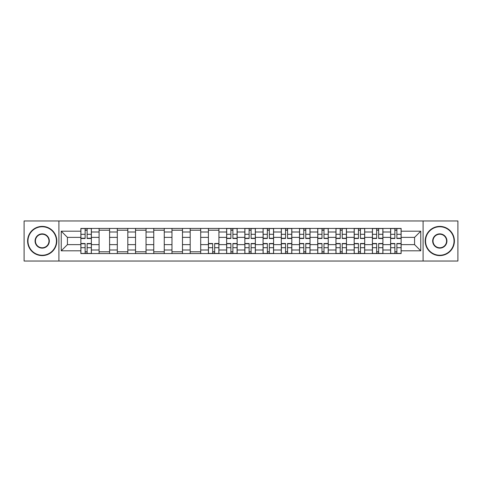 <?xml version="1.0" encoding="UTF-8"?>
<svg xmlns="http://www.w3.org/2000/svg" width="482" height="482" viewBox="0 0 482 482"><rect width="100%" height="100%" fill="white"/><g stroke="black" fill="none" stroke-linecap="round" stroke-linejoin="round"><path stroke-width="0.72" d="M423.094 261.033L457.9 261.033L457.9 220.967L24.1 220.967L24.1 261.033L423.094 261.033L423.094 220.967M99.087 253.556L99.087 232.005L91.375 232.005L91.375 253.556M91.375 232.005L91.375 228.444M99.087 232.005L99.087 228.444M109.601 228.444L109.601 253.556M117.307 253.556L117.307 228.444M127.82 228.444L127.82 253.556M135.526 253.556L135.526 228.444M146.04 228.444L146.04 253.556M153.752 253.556L153.752 228.444M164.26 228.444L164.26 253.556M171.972 253.556L171.972 228.444M182.485 228.444L182.485 253.556M190.191 253.556L190.191 228.444M200.705 228.444L200.705 253.556M208.411 253.556L208.411 228.444M218.924 228.444L218.924 253.556M226.636 253.556L226.636 228.444M237.144 228.444L237.144 253.556M244.856 253.556L244.856 228.444M255.364 228.444L255.364 253.556M263.076 253.556L263.076 228.444M273.589 228.444L273.589 253.556M281.295 253.556L281.295 228.444M291.809 228.444L291.809 253.556M299.515 253.556L299.515 228.444M310.028 228.444L310.028 253.556M317.74 253.556L317.74 228.444M328.248 228.444L328.248 253.556M335.96 253.556L335.96 228.444M346.474 228.444L346.474 253.556M354.18 253.556L354.18 228.444M364.693 228.444L364.693 253.556M372.399 253.556L372.399 228.444M382.913 228.444L382.913 253.556M390.625 253.556L390.625 228.444M390.625 244.621L382.913 244.621M372.399 244.621L364.693 244.621M354.18 244.621L346.474 244.621M335.96 244.621L328.248 244.621M317.74 244.621L310.028 244.621M299.515 244.621L291.809 244.621M281.295 244.621L273.589 244.621M263.076 244.621L255.364 244.621M244.856 244.621L237.144 244.621M226.636 244.621L218.924 244.621M208.411 244.621L200.705 244.621M190.191 244.621L182.485 244.621M171.972 244.621L164.26 244.621M153.752 244.621L146.04 244.621M135.526 244.621L127.82 244.621M117.307 244.621L109.601 244.621M99.087 244.621L91.375 244.621M390.625 237.379L382.913 237.379M372.399 237.379L364.693 237.379M354.18 237.379L346.474 237.379M335.96 237.379L328.248 237.379M317.74 237.379L310.028 237.379M299.515 237.379L291.809 237.379M281.295 237.379L273.589 237.379M263.076 237.379L255.364 237.379M244.856 237.379L237.144 237.379M226.636 237.379L218.924 237.379M208.411 237.379L200.705 237.379M190.191 237.379L182.485 237.379M171.972 237.379L164.26 237.379M153.752 237.379L146.04 237.379M135.526 237.379L127.82 237.379M117.307 237.379L109.601 237.379M99.087 237.379L91.375 237.379M67.432 244.621L80.868 244.621L80.868 237.379L67.432 237.379L67.432 244.621L61.244 250.809L61.244 231.191L80.868 231.191L80.868 237.379M401.132 237.379L401.132 244.621L414.568 244.621L414.568 237.379L401.132 237.379L401.132 228.444L80.868 228.444L80.868 231.191M401.132 231.191L420.756 231.191L420.756 250.809L401.132 250.809L401.132 244.621M80.868 244.621L80.868 253.556L401.132 253.556L401.132 250.809M80.868 250.809L61.244 250.809M58.906 261.033L58.906 220.967M87.115 251.803L85.127 251.803M85.127 230.197L87.115 230.197M109.601 251.803L99.087 251.803M99.087 230.197L109.601 230.197M127.82 251.803L117.307 251.803M117.307 230.197L127.82 230.197M146.04 251.803L135.526 251.803M135.526 230.197L146.04 230.197M164.26 251.803L153.752 251.803M153.752 230.197L164.26 230.197M182.485 251.803L171.972 251.803M171.972 230.197L182.485 230.197M200.705 251.803L190.191 251.803M190.191 230.197L200.705 230.197M214.659 251.803L212.676 251.803M208.411 230.197L218.924 230.197M232.884 251.803L230.896 251.803M230.896 230.197L232.884 230.197M251.104 251.803L249.116 251.803M249.116 230.197L251.104 230.197M269.324 251.803L267.341 251.803M267.341 230.197L269.324 230.197M287.543 251.803L285.561 251.803M285.561 230.197L287.543 230.197M305.769 251.803L303.781 251.803M303.781 230.197L305.769 230.197M323.988 251.803L322 251.803M322 230.197L323.988 230.197M342.208 251.803L340.22 251.803M340.22 230.197L342.208 230.197M360.428 251.803L358.445 251.803M358.445 230.197L360.428 230.197M378.653 251.803L376.665 251.803M376.665 230.197L378.653 230.197M396.873 251.803L394.885 251.803M394.885 230.197L396.873 230.197M61.244 231.191L67.432 237.379M414.568 244.621L420.756 250.809M414.568 237.379L420.756 231.191M87.115 238.488L87.115 228.558L91.321 228.558L91.321 238.488L87.115 238.488M85.127 230.077L87.115 230.077M85.127 228.558L80.922 228.558L80.922 238.488L85.127 238.488L85.127 228.558L87.115 228.558M85.127 243.512L85.127 253.442L80.922 253.442L80.922 243.512L85.127 243.512M87.115 251.923L85.127 251.923M87.115 253.442L91.321 253.442L91.321 243.512L87.115 243.512L87.115 253.442L85.127 253.442M42.205 255.249A14.249 14.249 0 0 0 56.454 241A14.249 14.249 0 0 0 42.205 226.751A14.249 14.249 0 0 0 27.956 241A14.249 14.249 0 0 0 42.205 255.249M42.205 226.401A14.599 14.599 0 0 1 56.804 241A14.599 14.599 0 0 1 42.205 255.599A14.599 14.599 0 0 1 27.607 241A14.599 14.599 0 0 1 42.205 226.401M42.205 248.128A7.128 7.128 0 0 1 35.078 241A7.128 7.128 0 0 1 42.205 233.872A7.128 7.128 0 0 1 49.327 241A7.128 7.128 0 0 1 42.205 248.128M42.205 234.228A6.772 6.772 0 0 0 35.427 241A6.772 6.772 0 0 0 42.205 247.772A6.772 6.772 0 0 0 48.977 241A6.772 6.772 0 0 0 42.205 234.228M439.795 255.249A14.249 14.249 0 0 0 454.044 241A14.249 14.249 0 0 0 439.795 226.751A14.249 14.249 0 0 0 425.546 241A14.249 14.249 0 0 0 439.795 255.249M439.795 226.401A14.599 14.599 0 0 1 454.393 241A14.599 14.599 0 0 1 439.795 255.599A14.599 14.599 0 0 1 425.196 241A14.599 14.599 0 0 1 439.795 226.401M439.795 248.128A7.128 7.128 0 0 1 432.673 241A7.128 7.128 0 0 1 439.795 233.872A7.128 7.128 0 0 1 446.922 241A7.128 7.128 0 0 1 439.795 248.128M439.795 234.228A6.772 6.772 0 0 0 433.023 241A6.772 6.772 0 0 0 439.795 247.772A6.772 6.772 0 0 0 446.573 241A6.772 6.772 0 0 0 439.795 234.228M232.884 238.488L232.884 228.558L237.09 228.558L237.09 238.488L232.884 238.488M230.896 230.077L232.884 230.077M230.896 228.558L226.691 228.558L226.691 238.488L230.896 238.488L230.896 228.558L232.884 228.558M251.104 238.488L251.104 228.558L255.309 228.558L255.309 238.488L251.104 238.488M249.116 230.077L251.104 230.077M249.116 228.558L244.91 228.558L244.91 238.488L249.116 238.488L249.116 228.558L251.104 228.558M269.324 238.488L269.324 228.558L273.529 228.558L273.529 238.488L269.324 238.488M267.341 230.077L269.324 230.077M267.341 228.558L263.136 228.558L263.136 238.488L267.341 238.488L267.341 228.558L269.324 228.558M287.543 238.488L287.543 228.558L291.749 228.558L291.749 238.488L287.543 238.488M285.561 230.077L287.543 230.077M285.561 228.558L281.355 228.558L281.355 238.488L285.561 238.488L285.561 228.558L287.543 228.558M305.769 238.488L305.769 228.558L309.968 228.558L309.968 238.488L305.769 238.488M303.781 230.077L305.769 230.077M303.781 228.558L299.575 228.558L299.575 238.488L303.781 238.488L303.781 228.558L305.769 228.558M323.988 238.488L323.988 228.558L328.194 228.558L328.194 238.488L323.988 238.488M322 230.077L323.988 230.077M322 228.558L317.795 228.558L317.795 238.488L322 238.488L322 228.558L323.988 228.558M342.208 238.488L342.208 228.558L346.413 228.558L346.413 238.488L342.208 238.488M340.22 230.077L342.208 230.077M340.22 228.558L336.02 228.558L336.02 238.488L340.22 238.488L340.22 228.558L342.208 228.558M360.428 238.488L360.428 228.558L364.633 228.558L364.633 238.488L360.428 238.488M358.445 230.077L360.428 230.077M358.445 228.558L354.24 228.558L354.24 238.488L358.445 238.488L358.445 228.558L360.428 228.558M378.653 238.488L378.653 228.558L382.853 228.558L382.853 238.488L378.653 238.488M376.665 230.077L378.653 230.077M376.665 228.558L372.459 228.558L372.459 238.488L376.665 238.488L376.665 228.558L378.653 228.558M212.676 243.512L212.676 253.442L208.471 253.442L208.471 243.512L212.676 243.512M214.659 251.923L212.676 251.923M214.659 253.442L218.864 253.442L218.864 243.512L214.659 243.512L214.659 253.442L212.676 253.442M230.896 243.512L230.896 253.442L226.691 253.442L226.691 243.512L230.896 243.512M232.884 251.923L230.896 251.923M232.884 253.442L237.09 253.442L237.09 243.512L232.884 243.512L232.884 253.442L230.896 253.442M249.116 243.512L249.116 253.442L244.91 253.442L244.91 243.512L249.116 243.512M251.104 251.923L249.116 251.923M251.104 253.442L255.309 253.442L255.309 243.512L251.104 243.512L251.104 253.442L249.116 253.442M267.341 243.512L267.341 253.442L263.136 253.442L263.136 243.512L267.341 243.512M269.324 251.923L267.341 251.923M269.324 253.442L273.529 253.442L273.529 243.512L269.324 243.512L269.324 253.442L267.341 253.442M285.561 243.512L285.561 253.442L281.355 253.442L281.355 243.512L285.561 243.512M287.543 251.923L285.561 251.923M287.543 253.442L291.749 253.442L291.749 243.512L287.543 243.512L287.543 253.442L285.561 253.442M303.781 243.512L303.781 253.442L299.575 253.442L299.575 243.512L303.781 243.512M305.769 251.923L303.781 251.923M305.769 253.442L309.968 253.442L309.968 243.512L305.769 243.512L305.769 253.442L303.781 253.442M322 243.512L322 253.442L317.795 253.442L317.795 243.512L322 243.512M323.988 251.923L322 251.923M323.988 253.442L328.194 253.442L328.194 243.512L323.988 243.512L323.988 253.442L322 253.442M340.22 243.512L340.22 253.442L336.02 253.442L336.02 243.512L340.22 243.512M342.208 251.923L340.22 251.923M342.208 253.442L346.413 253.442L346.413 243.512L342.208 243.512L342.208 253.442L340.22 253.442M358.445 243.512L358.445 253.442L354.24 253.442L354.24 243.512L358.445 243.512M360.428 251.923L358.445 251.923M360.428 253.442L364.633 253.442L364.633 243.512L360.428 243.512L360.428 253.442L358.445 253.442M376.665 243.512L376.665 253.442L372.459 253.442L372.459 243.512L376.665 243.512M378.653 251.923L376.665 251.923M378.653 253.442L382.853 253.442L382.853 243.512L378.653 243.512L378.653 253.442L376.665 253.442M396.873 238.488L396.873 228.558L401.078 228.558L401.078 238.488L396.873 238.488M394.885 230.077L396.873 230.077M394.885 228.558L390.679 228.558L390.679 238.488L394.885 238.488L394.885 228.558L396.873 228.558M394.885 243.512L394.885 253.442L390.679 253.442L390.679 243.512L394.885 243.512M396.873 251.923L394.885 251.923M396.873 253.442L401.078 253.442L401.078 243.512L396.873 243.512L396.873 253.442L394.885 253.442M372.399 232.005L364.693 232.005M354.18 232.005L346.474 232.005M335.96 232.005L328.248 232.005M317.74 232.005L310.028 232.005M299.515 232.005L291.809 232.005M281.295 232.005L273.589 232.005M263.076 232.005L255.364 232.005M244.856 232.005L237.144 232.005M226.636 232.005L218.924 232.005M208.411 232.005L200.705 232.005M190.191 232.005L182.485 232.005M171.972 232.005L164.26 232.005M153.752 232.005L146.04 232.005M135.526 232.005L127.82 232.005M117.307 232.005L109.601 232.005M390.625 232.005L382.913 232.005M372.399 249.995L364.693 249.995M354.18 249.995L346.474 249.995M335.96 249.995L328.248 249.995M317.74 249.995L310.028 249.995M299.515 249.995L291.809 249.995M281.295 249.995L273.589 249.995M263.076 249.995L255.364 249.995M244.856 249.995L237.144 249.995M226.636 249.995L218.924 249.995M208.411 249.995L200.705 249.995M190.191 249.995L182.485 249.995M171.972 249.995L164.26 249.995M153.752 249.995L146.04 249.995M135.526 249.995L127.82 249.995M117.307 249.995L109.601 249.995M99.087 249.995L91.375 249.995M390.625 249.995L382.913 249.995M87.115 238.241L91.321 238.241M87.115 234.3L91.321 234.3M80.922 238.241L85.127 238.241M80.922 234.3L85.127 234.3M85.127 243.759L80.922 243.759M85.127 247.7L80.922 247.7M91.321 243.759L87.115 243.759M91.321 247.7L87.115 247.7M232.884 238.241L237.09 238.241M232.884 234.3L237.09 234.3M226.691 238.241L230.896 238.241M226.691 234.3L230.896 234.3M251.104 238.241L255.309 238.241M251.104 234.3L255.309 234.3M244.91 238.241L249.116 238.241M244.91 234.3L249.116 234.3M269.324 238.241L273.529 238.241M269.324 234.3L273.529 234.3M263.136 238.241L267.341 238.241M263.136 234.3L267.341 234.3M287.543 238.241L291.749 238.241M287.543 234.3L291.749 234.3M281.355 238.241L285.561 238.241M281.355 234.3L285.561 234.3M305.769 238.241L309.968 238.241M305.769 234.3L309.968 234.3M299.575 238.241L303.781 238.241M299.575 234.3L303.781 234.3M323.988 238.241L328.194 238.241M323.988 234.3L328.194 234.3M317.795 238.241L322 238.241M317.795 234.3L322 234.3M342.208 238.241L346.413 238.241M342.208 234.3L346.413 234.3M336.02 238.241L340.22 238.241M336.02 234.3L340.22 234.3M360.428 238.241L364.633 238.241M360.428 234.3L364.633 234.3M354.24 238.241L358.445 238.241M354.24 234.3L358.445 234.3M378.653 238.241L382.853 238.241M378.653 234.3L382.853 234.3M372.459 238.241L376.665 238.241M372.459 234.3L376.665 234.3M212.676 243.759L208.471 243.759M212.676 247.7L208.471 247.7M218.864 243.759L214.659 243.759M218.864 247.7L214.659 247.7M230.896 243.759L226.691 243.759M230.896 247.7L226.691 247.7M237.09 243.759L232.884 243.759M237.09 247.7L232.884 247.7M249.116 243.759L244.91 243.759M249.116 247.7L244.91 247.7M255.309 243.759L251.104 243.759M255.309 247.7L251.104 247.7M267.341 243.759L263.136 243.759M267.341 247.7L263.136 247.7M273.529 243.759L269.324 243.759M273.529 247.7L269.324 247.7M285.561 243.759L281.355 243.759M285.561 247.7L281.355 247.7M291.749 243.759L287.543 243.759M291.749 247.7L287.543 247.7M303.781 243.759L299.575 243.759M303.781 247.7L299.575 247.7M309.968 243.759L305.769 243.759M309.968 247.7L305.769 247.7M322 243.759L317.795 243.759M322 247.7L317.795 247.7M328.194 243.759L323.988 243.759M328.194 247.7L323.988 247.7M340.22 243.759L336.02 243.759M340.22 247.7L336.02 247.7M346.413 243.759L342.208 243.759M346.413 247.7L342.208 247.7M358.445 243.759L354.24 243.759M358.445 247.7L354.24 247.7M364.633 243.759L360.428 243.759M364.633 247.7L360.428 247.7M376.665 243.759L372.459 243.759M376.665 247.7L372.459 247.7M382.853 243.759L378.653 243.759M382.853 247.7L378.653 247.7M396.873 238.241L401.078 238.241M396.873 234.3L401.078 234.3M390.679 238.241L394.885 238.241M390.679 234.3L394.885 234.3M394.885 243.759L390.679 243.759M394.885 247.7L390.679 247.7M401.078 243.759L396.873 243.759M401.078 247.7L396.873 247.7"/></g></svg>
